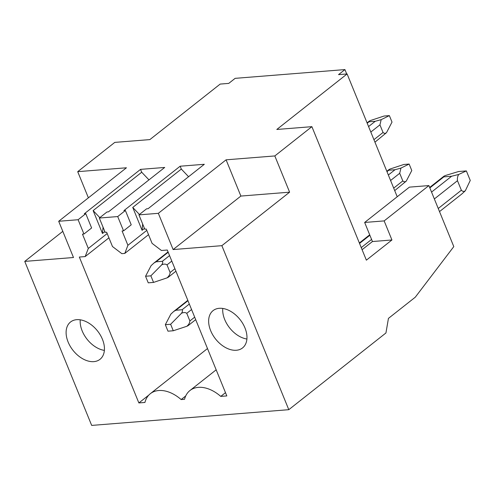 <?xml version="1.0" encoding="UTF-8"?>
<svg xmlns="http://www.w3.org/2000/svg" width="495" height="495" viewBox="0 0 495 495"><rect width="100%" height="100%" fill="white"/><g stroke="black" fill="none" stroke-linecap="round" stroke-linejoin="round"><path stroke-width="0.74" d="M347.106 73.947L276.804 129.467L311.893 126.664L274.824 155.937L289.612 192.171L221.865 245.669L288.795 409.681L91.68 425.415L24.75 261.397L73.483 257.511L58.695 221.277L126.442 167.78L77.709 171.666L114.778 142.393L149.867 139.596L220.17 84.082L228.746 83.395L235.137 78.346L344.922 69.585L338.531 74.634L347.106 73.947L397.219 196.75M362.099 249.697L372.444 241.535L391.935 239.976L366.368 260.166L311.893 126.664M438.242 208.488L461.365 190.228C462.571 191.565 463.902 191.738 465.343 190.736L470.25 180.446L466.358 170.911L458.562 171.53L445.389 175.515C443.6 176.257 443.081 176.703 443.836 176.857L451.632 176.232L458.698 174.457C457.584 176.269 457.176 178.349 457.473 180.694L434.35 198.953M288.795 409.681L385.939 332.968L388.439 318.39L415.286 297.192L453.797 246.603L428.893 185.576L409.396 187.135L364.66 222.459L384.151 220.906L428.893 185.576M465.343 190.736L461.891 193.929L439.511 211.6M429.66 187.469L443.508 176.536L443.836 176.857L429.839 187.908M466.358 170.911L458.698 174.457M461.365 190.228L457.473 180.694M372.444 241.535L364.66 222.459M391.935 239.976L384.151 220.906M344.922 69.585L346.717 73.978M170.113 272.51L167.001 264.881C165.621 263.872 163.864 263.854 161.729 264.825C162.83 263.068 163.028 261.892 162.323 261.317L156.086 261.812L154.025 262.969L151.08 265.673L145.561 276.253L148.246 282.837L153.549 282.41L167.001 277.893C168.913 276.303 169.946 274.508 170.113 272.51L174.908 268.717M182.092 309.752L175.855 310.254L173.794 311.411L170.849 314.115L165.33 324.695L167.978 331.18L173.275 330.759L186.813 326.292C188.7 324.714 189.721 322.932 189.882 320.952L186.77 313.323C185.39 312.314 183.633 312.296 181.498 313.267C182.599 311.504 182.797 310.334 182.092 309.752L189.325 304.041M188.317 325.011C188.855 325.184 188.354 325.605 186.813 326.292M173.275 330.759L170.633 324.275L181.498 313.267M170.633 324.275L165.33 324.695M168.547 276.569C169.073 276.748 168.56 277.194 167.001 277.893M153.549 282.41L150.864 275.833L161.729 264.825M150.864 275.833L145.561 276.253M381.181 119.654L389.367 115.613L384.064 116.034L370.532 120.502C368.985 121.182 368.484 121.609 369.022 121.782L375.26 121.281L381.181 119.654L379.937 124.845L383.05 132.474C384.089 133.514 385.24 133.576 386.496 132.679L374.95 142.17M389.367 115.613L392.015 122.098L386.496 132.679M367.067 122.859L368.837 121.467L369.022 121.782L367.21 123.212M386.836 171.301L388.606 169.903L388.792 170.224C388.253 170.051 388.754 169.624 390.301 168.944L403.833 164.476L409.136 164.055L411.784 170.54L406.265 181.114L394.713 190.612M386.979 171.654L388.792 170.224L395.029 169.723L400.95 168.096L399.706 173.287L402.819 180.916C403.858 181.956 405.009 182.018 406.265 181.114M400.95 168.096L409.136 164.055M58.695 221.277L78.111 219.724L85.777 213.667L84.299 213.784L140.543 169.377L164.711 167.446L108.467 211.86L106.988 211.978L99.316 218.035L117.717 216.562L125.39 210.505L123.905 210.629L180.149 166.215L204.324 164.284L148.079 208.698L146.594 208.816L138.928 214.873L144.763 229.173L146.248 229.055L152.083 243.361L161.432 250.489L167.285 250.024L226.821 395.92L220.751 396.402A32.422 21.31 -128.3 0 0 189.95 390.524A32.422 21.31 -128.3 0 0 184.548 399.292L181.145 399.564A32.422 21.31 -128.3 0 0 150.344 393.686A32.422 21.31 -128.3 0 0 144.936 402.454L138.866 402.936L148.809 395.09M117.717 216.562L123.558 230.868L131.225 224.81L125.39 210.505M99.316 218.035L105.157 232.334L106.635 232.217L112.476 246.522L121.826 253.65L124.79 253.415L127.914 245.291L122.073 230.986L123.558 230.868M78.111 219.724L83.946 234.03L91.618 227.972L85.777 213.667M138.866 402.936L79.33 257.041L85.177 256.577L88.302 248.453L82.467 234.147L83.946 234.03M138.928 214.873L158.344 213.32L173.132 249.56L240.879 196.063L289.612 192.171M221.865 245.669L173.132 249.56M102.428 339.285A23.772 15.63 -128.3 0 0 70.538 321.998A23.772 15.63 -128.3 0 0 68.118 342.026A23.772 15.63 -128.3 0 0 100.009 359.314A23.772 15.63 -128.3 0 0 102.428 339.285M244.957 327.913A23.772 15.63 -128.3 0 0 213.073 310.625A23.772 15.63 -128.3 0 0 210.653 330.648A23.772 15.63 -128.3 0 0 242.538 347.942A23.772 15.63 -128.3 0 0 244.957 327.913M274.824 155.937L226.091 159.823L240.879 196.063M158.344 213.32L226.091 159.823M77.709 171.666L88.388 197.827M24.75 261.397L62.803 231.351M220.751 396.402L225.491 392.659M181.145 399.564L185.718 395.95M180.149 166.215L181.319 169.073L188.583 176.715M181.319 169.073L132.747 207.43L139.435 214.471M142.665 224.031L142.084 230.317L144.466 228.436M132.747 207.43L142.084 230.317M127.914 245.291L146.786 230.385M124.79 253.415L148.537 234.661M140.543 169.377L141.706 172.235L93.134 210.592L102.471 233.479L104.853 231.598M88.302 248.453L107.18 233.547M141.706 172.235L148.97 179.877M103.053 227.193L102.471 233.479M93.134 210.592L99.829 217.633M85.177 256.577L108.925 237.823M80.227 319.813A23.772 15.63 -128.3 0 0 82.182 330.92A23.772 15.63 -128.3 0 0 104.377 350.392M222.762 308.441A23.772 15.63 -128.3 0 0 224.711 319.547A23.772 15.63 -128.3 0 0 246.912 339.019M369.883 235.255L359.537 243.422M361.245 247.605L371.59 239.438M431.547 192.091L451.632 176.232M167.001 264.881L171.796 261.088M156.086 261.812L168.189 252.252M162.323 261.317L169.556 255.599M175.855 310.254L187.958 300.694M189.882 320.952L194.677 317.159M186.77 313.323L191.565 309.53M373.929 139.677L383.05 132.474M368.577 126.559L375.26 121.281M370.817 132.047L379.937 124.845M388.346 175.001L395.029 169.723M390.586 180.489L399.706 173.287M393.698 188.119L402.819 180.916M359.358 242.983L369.703 234.816M188.502 325.326L195.698 319.652M173.794 311.411L187.815 300.341M168.715 276.903L175.929 271.211M154.025 262.969L168.046 251.899M216.173 369.821L189.95 390.524M207.492 348.554L150.344 393.686"/></g></svg>

